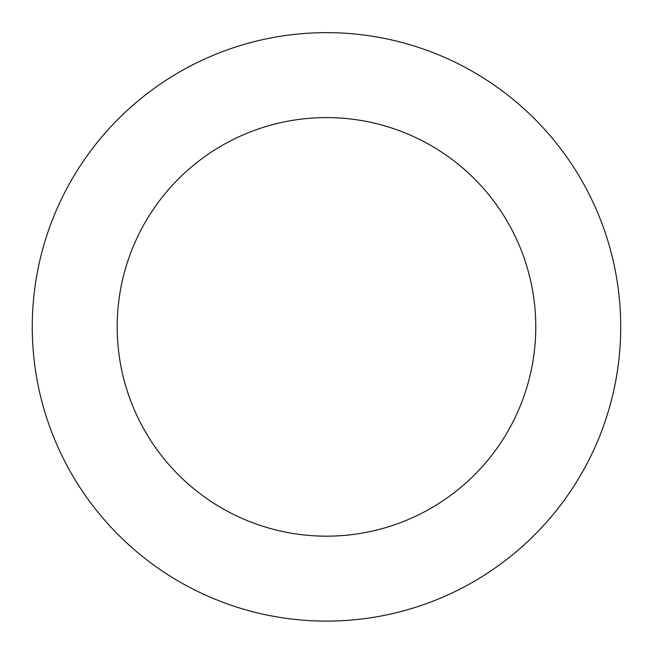 <?xml version="1.0" encoding="UTF-8"?>
<svg xmlns="http://www.w3.org/2000/svg" width="653" height="653" viewBox="0 0 653 653"><rect width="100%" height="100%" fill="white"/><g stroke="black" fill="none" stroke-linecap="round" stroke-linejoin="round"><path stroke-width="0.98" d="M218.159 53.317A294.225 294.225 0 0 0 143.733 557.474A294.225 294.225 0 0 0 617.558 369.851A294.225 294.225 0 0 0 218.159 53.317M249.43 132.29A209.295 209.295 0 0 0 196.488 490.909A209.295 209.295 0 0 0 533.534 357.444A209.295 209.295 0 0 0 249.43 132.29"/></g></svg>
